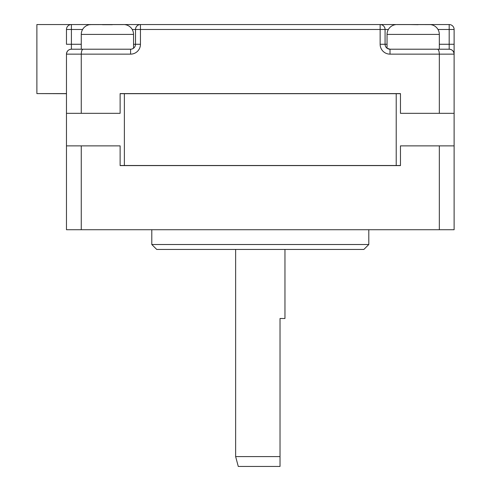 <?xml version="1.0" encoding="UTF-8"?>
<svg xmlns="http://www.w3.org/2000/svg" width="491" height="491" viewBox="0 0 491 491"><rect width="100%" height="100%" fill="white"/><g stroke="black" fill="none" stroke-linecap="round" stroke-linejoin="round"><path stroke-width="0.74" d="M66.469 93.695L37.868 93.597M397.004 24.568L430.447 24.599A9.863 9.863 0 0 1 439.322 34.413L439.322 49.21L390.007 49.21L449.185 49.21L449.185 29.485L438.003 29.485M395.924 24.599A9.863 9.863 0 0 0 387.043 34.413L387.043 48.222L390.007 49.21L449.185 49.21A4.935 4.935 0 0 1 454.12 54.139L454.12 29.485A4.935 4.935 0 0 0 449.185 24.55L397.673 24.55M132.165 48.953L133.546 48.222L133.546 34.413A9.863 9.863 0 0 0 124.665 24.599L124.665 24.599M133.546 34.413L81.267 34.413A9.863 9.863 0 0 1 90.141 24.599L123.769 24.581M81.267 34.413L81.267 49.21L130.588 49.21L84.722 49.21M368.796 244.512L363.868 249.446L156.727 249.446L151.793 244.512L368.796 244.512L368.796 229.72M280.023 466.45L280.023 456.587L280.023 466.45L238.276 466.45L235.637 456.587L235.637 249.446M284.958 249.446L284.958 318.493L280.023 318.493L280.023 456.587L235.637 456.587M151.793 244.512L151.793 229.72M120.123 93.597L400.466 93.597L120.123 93.597L120.123 113.323L66.469 113.323L66.469 54.139C66.844 51.07 68.488 49.425 71.404 49.21L79.788 49.21M81.267 49.21L71.404 49.21L71.404 44.276L66.469 44.276L66.469 29.485A4.935 4.935 0 0 1 71.404 24.55L36.88 24.55L36.88 93.597L66.469 93.597M102.472 24.55L91.897 24.55M122.916 24.55L71.404 24.55A4.935 4.935 0 0 0 66.469 29.485L71.404 29.485L71.404 44.276L81.267 44.276M81.261 113.323L81.261 54.139L66.469 54.139A4.935 4.935 0 0 1 71.404 49.21A4.935 4.935 0 0 0 66.469 54.139A4.935 4.935 0 0 1 71.404 49.21L130.588 49.21A4.935 4.935 0 0 0 135.516 44.276L135.516 29.485A4.935 4.935 0 0 1 140.451 24.55L404.799 24.55M66.469 113.323L66.469 229.72L454.12 229.72L454.12 113.323L439.328 113.323L439.328 54.139L390.007 54.139L390.007 49.21L387.933 48.75M454.12 113.323L454.12 54.139C453.745 51.07 452.101 49.425 449.185 49.21M400.466 165.602L120.123 165.602L400.466 165.602L400.466 145.876L454.12 145.876M396.219 93.695L396.219 165.504L124.376 165.504L124.376 93.695L400.466 93.695M400.466 165.504L396.219 165.504M124.376 165.504L120.123 165.504M120.123 93.695L124.376 93.695M439.328 229.72L439.328 145.876M81.261 229.72L81.261 145.876L120.123 145.876L120.123 165.602M66.469 145.876L81.261 145.876M115.79 24.55L140.451 24.55L140.451 44.276L135.516 44.276A4.935 4.935 0 0 1 130.588 49.21L130.588 54.139A9.863 9.863 0 0 0 140.451 44.276M439.328 113.323L400.466 113.323L400.466 93.597M388.369 29.485L385.073 29.485L385.073 44.276L387.043 44.276M454.12 54.139L439.328 54.139C439.187 51.07 438.537 49.425 437.389 49.21M390.007 49.21A4.935 4.935 0 0 1 385.073 44.276A4.935 4.935 0 0 0 390.007 49.21M385.073 29.485A4.935 4.935 0 0 0 380.138 24.55A4.935 4.935 0 0 1 385.073 29.485L132.226 29.485M130.588 54.139L81.261 54.139C81.408 51.07 82.052 49.425 83.2 49.21M91.222 24.568L90.148 24.691M112.341 24.691L102.472 24.691M418.117 24.691L408.254 24.55M430.447 24.599L429.545 24.581M439.322 34.413L387.043 34.413M133.546 44.276L135.516 44.276M439.322 44.276L454.12 44.276M380.138 24.55L380.138 44.276A9.863 9.863 0 0 0 390.007 54.139M82.586 29.485L71.404 29.485L71.404 24.55M454.12 29.485A4.935 4.935 0 0 0 449.185 24.55L449.185 29.485L454.12 29.485M380.138 44.276L385.073 44.276M71.404 49.21A4.935 4.935 0 0 0 66.469 54.139"/></g></svg>
